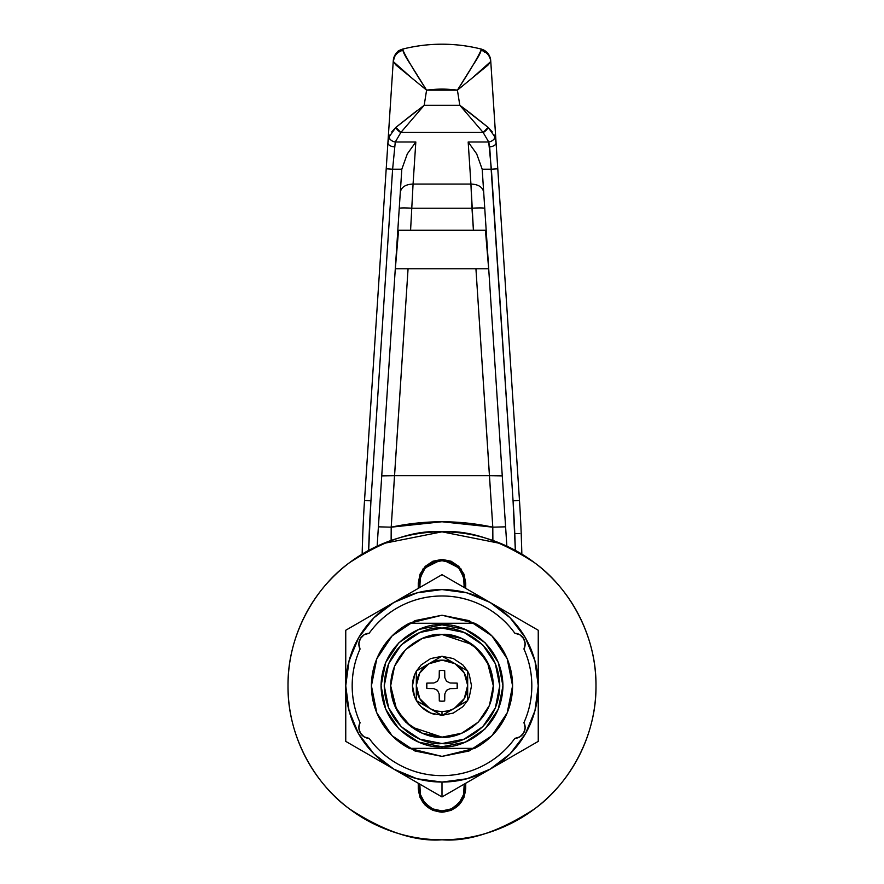<?xml version="1.0" encoding="UTF-8"?>
<svg xmlns="http://www.w3.org/2000/svg" width="884" height="884" viewBox="0 0 884 884"><rect width="100%" height="100%" fill="white"/><g stroke="black" fill="none" stroke-linecap="round" stroke-linejoin="round"><path stroke-width="1.33" d="M464.012 784.23A3.204 3.204 0 0 1 464.144 784.727L464.144 784.727A22.454 22.454 0 0 1 442 810.926A22.454 22.454 0 0 1 419.856 784.727L419.856 784.727A3.204 3.204 0 0 1 419.988 784.23M442 746.77C424.165 749.212 381.877 730.924 381.048 685.818C381.877 640.701 424.165 622.413 442 624.855L442 623.253L409.325 623.253A70.576 70.576 0 0 0 409.325 748.372L442 748.372L442 746.77L442 748.372L474.675 748.372A70.576 70.576 0 0 0 474.675 623.253A70.576 70.576 0 0 1 474.675 748.372L442 756.395L414.994 751.013L392.098 735.72L376.794 712.824L371.424 685.818L376.794 658.801L392.098 635.905L414.994 620.612L442 615.231L474.675 623.253L442 623.253L442 624.855C459.835 622.413 502.123 640.701 502.952 685.818C502.123 730.924 459.835 749.212 442 746.77L465.327 742.129L485.095 728.913L498.311 709.134L502.952 685.818L498.311 662.492L485.095 642.712L465.327 629.496L442 624.855L418.673 629.496L398.905 642.712L385.689 662.492L381.048 685.818L385.689 709.134L398.905 728.913L418.673 742.129L442 746.77M409.325 748.372A70.576 70.576 0 0 1 409.325 623.253L442 615.231L469.006 620.612L491.902 635.905L507.206 658.801L512.576 685.818L507.206 712.824L491.902 735.72L469.006 751.013L442 756.395L409.325 748.372L404.264 745.477M500.996 828.054L500.93 828.076C482.067 835.888 462.42 839.8 442 839.8C415.237 841.855 384.441 831.59 349.611 809.004C316.538 785.368 287.399 738.085 288.018 685.818C287.399 633.541 316.538 586.258 349.611 562.622C384.441 540.036 415.237 529.77 442 531.825C468.763 529.77 499.559 540.036 534.389 562.622C567.462 586.258 596.601 633.541 595.982 685.818C596.601 738.085 567.462 785.368 534.389 809.004C499.559 831.59 468.763 841.855 442 839.8C462.42 839.8 482.067 835.888 500.93 828.076C519.792 820.264 536.444 809.136 550.887 794.694C565.329 780.263 576.456 763.61 584.269 744.737C592.081 725.875 595.982 706.228 595.982 685.818C595.982 665.398 592.081 645.751 584.269 626.889C576.456 608.015 565.329 591.363 550.887 576.932C536.444 562.489 519.792 551.362 500.93 543.549C482.067 535.737 462.42 531.825 442 531.825L500.996 543.583M474.675 623.253L479.736 626.148M499.228 644.48L504.388 652.801M504.388 718.825L499.228 727.145M479.736 745.477L474.675 748.372M384.772 727.145L379.612 718.825M379.612 652.801L384.772 644.48M404.264 626.148L409.325 623.253M419.988 587.396A3.204 3.204 0 0 1 419.856 586.899L419.856 586.899A22.454 22.454 0 0 1 442 560.699A22.454 22.454 0 0 1 464.144 586.899L464.144 586.899A3.204 3.204 0 0 1 464.012 587.396M507.803 825.037L498.653 829.004M376.197 546.588L385.347 542.621M464.144 586.899L463.658 577.23L459.15 568.655L451.459 562.788L442 560.699L432.541 562.788L424.85 568.655L420.342 577.23L419.856 586.899M419.856 784.727L420.342 794.396L424.85 802.97L432.541 808.838L442 810.926L451.459 808.838L459.15 802.97L463.658 794.396L464.144 784.727M439.304 670.647L442 670.415L439.304 670.647A15.404 15.404 0 0 1 444.696 670.647L444.818 677.641L446.519 681.299L450.166 683L457.161 683.122A15.404 15.404 0 0 1 457.161 688.503L450.166 688.625L446.519 690.327L444.818 693.984L444.696 700.979A15.404 15.404 0 0 1 439.304 700.979L439.182 693.984L437.481 690.327L433.834 688.625L426.839 688.503A15.404 15.404 0 0 1 426.839 683.122L433.834 683L437.481 681.299L439.182 677.641L439.304 670.647L439.182 677.641L437.481 681.299L433.834 683L426.839 683.122L426.839 688.503L426.839 683.122M442 715.454L454.453 708.261A25.669 25.669 0 0 1 442 711.476L442 715.454L467.669 700.625L467.669 670.989L442 656.182L416.331 671L416.331 700.625L442 715.454L442 711.476A25.669 25.669 0 0 0 454.453 708.261L464.244 698.625L467.669 685.409L464.188 672.901L455.028 663.696L442.099 660.149L428.784 663.807L419.756 673L416.331 685.409L419.756 698.625L429.547 708.261A25.669 25.669 0 0 0 442 711.476A25.669 25.669 0 0 1 429.547 708.261L442 715.454M416.331 700.393L414.729 697.111L412.485 685.818L414.729 674.514L416.331 671.232A29.515 29.515 0 0 0 434.453 714.349M467.459 670.868L462.873 664.945L453.293 658.547L442 656.304L430.707 658.547L421.127 664.945L416.541 670.879M416.541 700.747L421.127 706.681L430.707 713.079L442 715.322L453.293 713.079L462.873 706.681L467.459 700.747M467.669 700.393L469.271 697.111L471.515 685.818L469.271 674.514L467.669 671.232M455.216 707.819L467.669 700.625L467.669 686.216A25.669 25.669 0 0 1 455.216 707.819M467.669 670.989L455.028 663.696A25.669 25.669 0 0 1 467.669 685.409L467.669 670.989M442 656.182L429.547 663.365A25.669 25.669 0 0 1 454.641 663.475L442 656.182M416.331 671L416.331 685.409A25.669 25.669 0 0 1 428.784 663.807L416.331 671M416.331 700.625L428.784 707.819A25.669 25.669 0 0 1 416.331 686.216L416.331 700.625M457.161 688.503L457.161 683.122L457.161 688.503L450.166 688.625L446.519 690.327L444.818 693.984L444.696 700.979L442 701.211L444.696 700.979M444.696 670.647L442 670.415L444.696 670.647L444.818 677.641L446.519 681.299L450.166 683L457.161 683.122M439.304 700.979L442 701.211L439.304 700.979L439.182 693.984L437.481 690.327L433.834 688.625L426.839 688.503M442 521.759L391.203 527.173L408.065 268.769L394.529 475.702L489.471 475.702L394.529 475.702L391.203 527.173C425.082 519.958 458.951 519.958 492.797 527.173L442 521.759M362.153 554.113A1283.225 1283.225 0 0 1 364.528 500.399L370.937 500.819L392.618 169.22L401.811 169.22L377.137 546.146L401.811 169.22L407.303 153.893L415.823 142.004L395.281 142.004L400.861 132.467L483.139 132.467L488.719 142.004L468.177 142.004L470.929 184.06L413.071 184.06L415.823 142.004L407.303 153.893L401.811 169.22L392.618 169.22L395.281 142.004L415.823 142.004L413.071 184.06C405.612 184.336 401.347 187.077 400.275 192.303C401.347 187.077 405.612 184.336 413.071 184.06L470.929 184.06L468.177 142.004L476.697 153.893L482.189 169.22L491.382 169.22L513.063 500.819L515.339 550.389A1276.805 1276.805 0 0 0 513.063 500.819L519.472 500.399A1283.225 1283.225 0 0 1 521.847 554.113L521.217 533.814L521.847 554.113A1283.225 1283.225 0 0 0 519.472 500.399L490.708 60.631A12.829 12.829 0 0 0 481.029 49.018C455.006 42.598 428.994 42.598 402.971 49.018A160.402 160.402 0 0 1 481.029 49.018A160.402 160.402 0 0 0 402.971 49.018L402.971 50.244C403.082 52.344 405.778 57.327 411.038 65.195L426.585 90.146L457.415 90.146L459.802 105.251L424.198 105.251L426.585 90.146L396.054 65.151L393.225 61.515L364.528 500.399A1283.225 1283.225 0 0 0 362.153 554.113L362.783 533.814L362.153 554.113M519.748 533.571L516.035 533.56M395.181 54.72L393.225 61.515L364.528 500.399L370.937 500.819A1276.805 1276.805 0 0 0 368.661 550.389L370.937 500.819L392.618 169.22L395.281 142.004L400.861 132.467L483.139 132.467L459.802 105.251L467.514 111.008M506.863 546.146L482.189 169.22L506.863 546.146M483.725 192.303C482.653 187.077 478.388 184.336 470.929 184.06L473.415 230.271L471.979 208.215L412.021 208.215L471.979 208.215C479.669 207.773 483.935 207.839 484.786 208.403C483.935 207.839 479.669 207.773 471.979 208.215L470.929 184.06C478.388 184.336 482.653 187.077 483.725 192.303M475.935 268.769L492.797 527.173L489.471 475.702L502.278 475.89L489.471 475.702L475.935 268.769M410.585 230.271L413.071 184.06L410.585 230.271L398.562 230.271L395.336 268.769L488.664 268.769L485.438 230.271L473.415 230.271M391.203 527.173L378.396 526.831L391.203 527.173L391.126 540.467M381.722 475.89L394.529 475.702L381.722 475.89M399.214 208.403C400.065 207.839 404.331 207.773 412.021 208.215C404.331 207.773 400.065 207.839 399.214 208.403M492.874 540.467L492.797 527.173L505.604 526.831L492.797 527.173M485.438 230.271A161.286 12.829 -93.7 0 1 488.664 268.769L395.336 268.769A161.286 12.829 93.7 0 1 398.562 230.271L485.438 230.271L398.562 230.271M391.7 131.948L395.888 127.362L389.037 136.943L387.921 142.655L390.12 134.512M493.891 134.523L496.079 142.655L490.775 61.515L487.946 65.151L457.415 90.146L459.802 105.251L424.198 105.251L395.888 127.362L416.463 111.03M424.198 105.251L400.861 132.467L424.198 105.251L426.585 90.146A115.495 115.495 0 0 1 457.415 90.146L472.962 65.195C478.222 57.327 480.918 52.344 481.029 50.244L481.029 49.018L481.029 50.244C477.846 57.405 469.979 70.709 457.415 90.146M468.907 112.058L488.112 127.362L492.277 131.926M491.382 169.22L482.189 169.22L476.697 153.893L468.177 142.004L488.719 142.004L491.382 169.22L497.78 168.8L496.079 142.655L494.963 136.943L488.112 127.362L459.802 105.251L483.139 132.467L488.112 127.362A6.42 3.801 137.4 0 1 483.139 132.467L488.719 142.004A6.42 4.431 -17.1 0 0 494.963 136.943A6.42 4.431 162.9 0 1 488.719 142.004L489.67 146.81A6.42 3.735 -3.7 0 0 496.079 142.655A6.42 3.735 176.3 0 1 489.67 146.81L513.063 500.819L519.472 500.399L497.78 168.8L491.382 169.22M472.354 77.914L490.775 61.515C490.034 55.714 486.786 51.957 481.029 50.244A12.829 12.453 -3.7 0 1 490.775 61.515L490.708 60.631A12.829 12.829 0 0 0 481.029 49.018L481.183 49.062M490.432 58.675L487.637 53.106L482.277 49.405M481.725 49.217L487.382 52.808M483.902 51.283L484.454 52.266M402.795 49.062L402.971 49.018C428.994 42.598 455.006 42.598 481.029 49.018M396.618 52.808L402.231 49.228M393.292 60.631A12.829 12.829 0 0 1 402.971 49.018A12.829 12.829 0 0 0 393.292 60.631L393.225 61.515A12.829 12.453 3.7 0 1 402.971 50.244L402.971 49.018C407.159 48.001 397.469 50.377 397.844 51.637M426.585 90.146C414.021 70.709 406.154 57.405 402.971 50.244C397.214 51.957 393.966 55.714 393.225 61.515L411.657 77.936M395.888 127.362L400.861 132.467A6.42 3.801 -137.4 0 1 395.888 127.362M389.037 136.943A6.42 4.431 17.1 0 0 395.281 142.004A6.42 4.431 -162.9 0 1 389.037 136.943M387.921 142.655A6.42 3.735 3.7 0 0 394.33 146.81A6.42 3.735 -176.3 0 1 387.921 142.655M386.22 168.8L392.618 169.22L386.22 168.8M514.819 738.405A89.825 89.825 0 0 1 442 775.644C456.42 775.644 470.056 772.362 482.896 765.787C495.736 759.223 506.377 750.096 514.819 738.405L519.936 736.814L523.682 732.969L525.14 727.808L523.958 722.571C529.207 710.88 531.825 698.625 531.825 685.818C531.825 673 529.207 660.746 523.958 649.055L525.14 643.817L523.682 638.657L519.936 634.811L514.819 633.22C506.377 621.529 495.736 612.402 482.896 605.838C470.056 599.275 456.42 595.982 442 595.982C427.58 595.982 413.944 599.275 401.104 605.838C388.264 612.402 377.623 621.529 369.18 633.22L364.064 634.811L360.318 638.657L358.86 643.817L360.042 649.055C354.793 660.746 352.175 673 352.175 685.818C352.175 698.625 354.793 710.88 360.042 722.571L358.86 727.808L360.318 732.969L364.064 736.814L369.18 738.405C377.623 750.096 388.264 759.223 401.104 765.787C413.944 772.362 427.58 775.644 442 775.644A89.825 89.825 0 0 1 369.18 738.405A10.906 10.906 0 0 1 360.042 722.571A89.825 89.825 0 0 1 360.042 649.055A10.906 10.906 0 0 1 369.18 633.22A89.825 89.825 0 0 1 514.819 633.22A10.906 10.906 0 0 1 523.958 649.055A89.825 89.825 0 0 1 523.958 722.571A10.906 10.906 0 0 1 514.819 738.405M442 574.677L345.754 630.248L345.754 741.378L442 796.948L538.245 741.378L538.245 630.248L490.123 602.468A96.245 96.245 0 0 1 490.123 769.157L538.245 741.378L538.245 630.248L442 574.677L345.754 630.248L345.754 741.378L442 796.948L442 782.053L442 796.948L490.123 769.157A96.245 96.245 0 0 1 345.754 685.818A96.245 96.245 0 0 1 490.123 602.468L477.879 595.396M345.754 630.248L381.634 609.529M442 796.948L406.121 776.229M538.245 741.378L502.366 762.096M414.994 620.612L392.098 635.905M392.076 635.928L376.794 658.801M376.794 712.824L392.098 735.72L414.994 751.013M469.006 751.013L491.902 735.72M491.924 735.698L507.206 712.824M507.206 658.801L491.902 635.905L469.006 620.612M538.245 685.818L534.964 710.725L525.35 733.93L510.057 753.864L490.123 769.157L466.907 778.771L442 782.053L417.093 778.771L393.877 769.157L373.943 753.864L358.65 733.93L349.036 710.725L345.754 685.818L349.036 660.9L358.65 637.696L373.943 617.761L393.877 602.468L417.093 592.855L442 589.573L466.907 592.855L490.123 602.468L510.057 617.761L525.35 637.696L534.964 660.9L538.245 685.818M401.104 605.838C388.264 612.402 377.623 621.529 369.18 633.22L364.064 634.811M442 531.825L383.07 543.549C401.933 535.737 421.58 531.825 442 531.825C462.42 531.825 482.067 535.737 500.93 543.549L442 531.825M418.265 788.484L420.066 797.556L425.215 805.258L432.917 810.407L441.989 812.208C427.679 810.705 419.767 802.783 418.265 788.473L418.265 783.235L418.265 788.473L420.066 797.556L418.265 788.473M420.066 797.567L432.906 810.396M465.735 788.473L465.735 783.235L465.735 788.473C464.233 802.783 456.321 810.705 442 812.208L451.083 810.407L458.785 805.258L463.934 797.556L465.735 788.473M451.094 810.396L463.934 797.556M420.066 574.07L418.265 583.153L418.265 588.39L418.265 583.153L423.005 568.909L442 559.417L460.995 568.909L465.735 583.153L458.785 566.368L442 559.417L425.215 566.368L420.066 574.07L418.265 583.153L425.182 566.401M463.934 574.07L465.735 583.153L465.735 588.39L465.735 583.153L463.934 574.07L458.785 566.368L451.083 561.218L442 559.417L432.917 561.218L425.215 566.368M442 839.8C421.58 839.8 401.933 835.888 383.07 828.076C364.208 820.264 347.556 809.136 333.113 794.694C318.671 780.263 307.544 763.61 299.731 744.737C291.919 725.875 288.018 706.228 288.018 685.818C288.018 665.398 291.919 645.751 299.731 626.889C307.544 608.015 318.671 591.363 333.113 576.932C347.556 562.489 364.208 551.362 383.07 543.549M500.93 543.549C519.792 551.362 536.444 562.489 550.887 576.932C565.329 591.363 576.456 608.015 584.269 626.889C592.081 645.751 595.982 665.398 595.982 685.818C595.982 706.228 592.081 725.875 584.269 744.737C576.456 763.61 565.329 780.263 550.887 794.694C536.444 809.136 519.792 820.264 500.93 828.076M432.917 810.407L442 812.208L451.083 810.407L442 812.208M451.083 561.218L442 559.417M442 743.554C425.105 745.875 385.037 728.549 384.253 685.818C385.037 643.077 425.105 625.75 442 628.071L419.9 632.469L401.17 644.977L388.651 663.718L384.253 685.818L388.651 707.907L401.17 726.648L419.9 739.168L442 743.554L464.1 739.168L482.83 726.648L495.349 707.907L499.747 685.818L495.349 663.718L482.83 644.977L464.1 632.469L442 628.071C458.895 625.75 498.963 643.077 499.747 685.818C498.963 728.549 458.895 745.875 442 743.554M390.673 685.818L394.573 705.454L405.701 722.106L422.353 733.234L442 737.145C426.983 739.201 391.369 723.808 390.673 685.818C391.369 647.817 426.983 632.425 442 634.48L422.353 638.392L405.701 649.519L394.573 666.171L390.673 685.818L396.706 709.962L411.204 726.88L442 737.145L461.647 733.234L478.299 722.106L489.427 705.454L493.327 685.818L489.427 666.171L478.299 649.519L461.647 638.392L442 634.48L422.353 638.392M493.327 685.818L487.294 661.663L472.796 644.745L442 634.48C457.017 632.425 492.631 647.817 493.327 685.818C492.631 723.808 457.017 739.201 442 737.145L461.647 733.234M481.128 49.051L486.167 51.648"/></g></svg>
